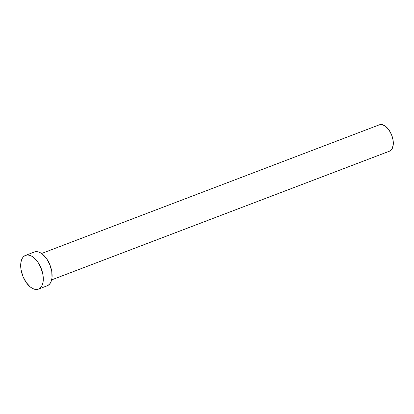 <?xml version="1.0" encoding="UTF-8"?>
<svg xmlns="http://www.w3.org/2000/svg" width="414" height="414" viewBox="0 0 414 414"><rect width="100%" height="100%" fill="white"/><g stroke="black" fill="none" stroke-linecap="round" stroke-linejoin="round"><path stroke-width="0.62" d="M51.636 279.88L389.507 151.172A14.117 7.773 -110.9 0 0 389.745 151.074L51.636 279.869L389.745 151.074A14.117 7.773 -110.9 0 0 391.66 134.99A14.117 7.773 -110.9 0 0 379.452 124.785L41.581 253.492M38.424 289.143L47.237 285.784A18.071 9.946 -110.9 0 0 47.543 285.655L38.73 289.013L47.543 285.655A18.071 9.946 -110.9 0 0 49.996 265.074A18.071 9.946 -110.9 0 0 34.372 252.007L25.559 255.366A18.071 9.946 69.1 0 1 41.183 268.432A18.071 9.946 69.1 0 1 38.73 289.013A18.071 9.946 69.1 0 1 38.424 289.143A18.071 9.946 69.1 0 1 22.801 276.076A18.071 9.946 69.1 0 1 25.254 255.49A18.071 9.946 69.1 0 1 25.559 255.366M34.067 252.131L35.966 251.655L38.052 251.841L40.246 252.68L42.461 254.144L46.611 258.693L49.882 264.794L51.771 271.522L51.988 277.851L51.45 280.552L50.503 282.814L49.183 284.537L46.622 285.981M25.254 255.49L27.153 255.014L29.239 255.2L31.433 256.038L33.648 257.503L37.803 262.052L41.069 268.153L42.958 274.88L43.175 281.204L42.637 283.911L41.69 286.167L40.37 287.89L38.73 289.013L36.83 289.489L34.745 289.308L32.551 288.465L30.336 287.005L26.185 282.457L22.915 276.35L21.026 269.628L20.809 263.299L21.347 260.592L22.294 258.336L23.614 256.613L25.254 255.49M379.214 124.883L380.699 124.51L382.329 124.65L385.77 126.451L389.015 130.006L391.572 134.773L393.046 140.03L393.217 144.972L392.058 148.849L391.023 150.194L389.481 151.177"/></g></svg>
